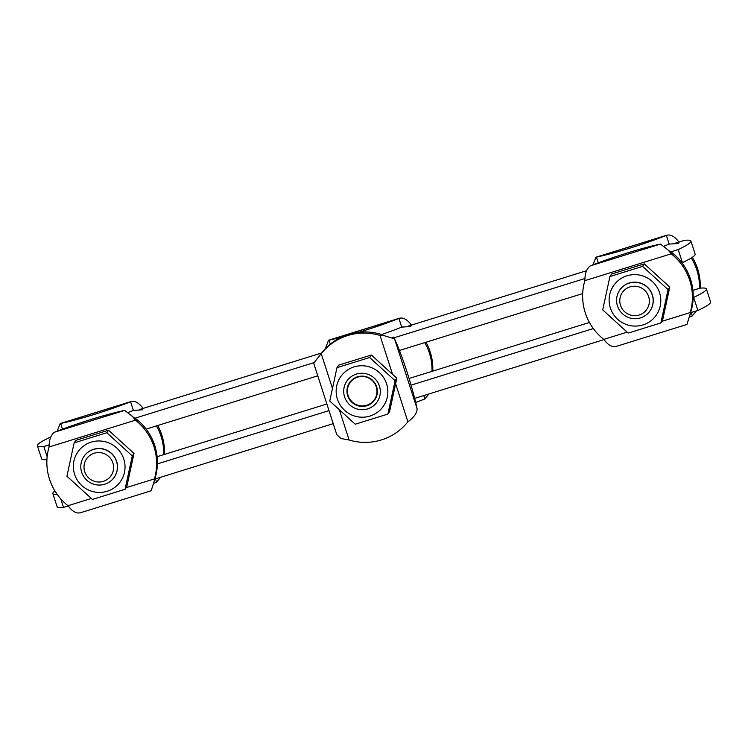 <?xml version="1.0" encoding="UTF-8"?>
<svg xmlns="http://www.w3.org/2000/svg" width="748" height="748" viewBox="0 0 748 748"><rect width="100%" height="100%" fill="white"/><g stroke="black" fill="none" stroke-linecap="round" stroke-linejoin="round"><path stroke-width="1.12" d="M392.7 337.292L393.373 337.077L393.083 337.498M317.769 375.823L146.159 429.1M46.909 459.655A73.463 6.91 162.1 0 1 41.617 458.786L37.4 445.733A73.463 6.91 -17.9 0 0 43.842 446.509L47.133 456.719M682.419 262.613L678.202 249.561A73.463 6.91 -17.9 0 0 690.928 241.09L695.144 254.142A73.463 6.91 162.1 0 1 682.419 262.613L681.942 262.763M582.673 293.581L399.413 350.475M313.599 362.761L134.116 418.478M49.2 444.845L43.842 446.509M50.724 437.075L50.125 437.262A73.463 6.91 -17.9 0 0 37.4 445.733M690.928 241.09A73.463 6.91 -17.9 0 0 684.495 240.323L675.519 243.1M139.745 409.446L321.762 352.934M408.071 326.137L586.507 270.739M678.202 249.561L670.199 252.048M584.983 278.508L393.682 337.9M333.225 423.667L154.406 479.188M68.208 505.947L63.505 507.406A73.463 6.91 162.1 0 1 57.072 506.639L52.856 493.587A73.463 6.91 -17.9 0 0 57.269 494.503M697.875 310.457L693.658 297.414A73.463 6.91 -17.9 0 0 706.383 288.934L710.6 301.986A73.463 6.91 162.1 0 1 697.875 310.457L690.376 312.786M603.991 339.611L414.663 398.385M329.008 410.624L157.398 463.9M60.747 498.851L63.505 507.406M54.903 490.95A73.463 6.91 -17.9 0 0 52.856 493.587M706.383 288.934A73.463 6.91 -17.9 0 0 699.95 288.167L692.9 290.355M157.127 456.691L326.876 403.995M409.072 378.469L589.443 322.472M693.658 297.414L693.181 297.564M593.332 328.559L411.063 385.145M80.036 512.876L151.19 490.781L155.201 477.738A55.1 54.454 34.2 0 0 136.239 419.02L135.453 420.17L132.536 416.505L124.682 410.409A55.1 5.189 -17.9 0 0 54.772 432.12C51.051 434.476 49.153 439.431 49.069 446.995A55.1 54.454 -145.8 0 0 68.031 505.713C72.491 511.697 76.735 513.988 80.765 512.595M126.178 487.668L154.415 478.898A55.1 54.454 -145.8 0 0 135.453 420.17L49.069 446.995M57.185 431.166L60.158 423.555L60.663 423.452L62.505 429.146M142.522 409.773L133.387 410.446L130.582 401.751L131.311 401.461L60.158 423.555M130.582 401.751L60.663 423.452A55.1 5.189 -17.9 0 0 130.582 401.751C134.612 400.348 138.847 402.639 143.307 408.623M134.032 410.231L133.387 410.446A55.1 5.189 162.1 0 1 128.684 412.279M160.614 477.261L156.575 482.217L155.481 478.851M156.575 482.217A55.1 5.189 162.1 0 1 154.163 483.171M163.69 454.653A55.1 54.454 -145.8 0 0 156.454 425.902M157.678 425.528A55.1 54.454 34.2 0 1 164.448 454.419M380.797 334.291A55.1 54.454 34.2 0 0 322.023 352.542L313.702 363.229L336.778 434.653L340.948 438.524L349.12 440.011A55.1 54.454 -145.8 0 0 407.894 421.76C414.037 417.356 417.104 412.999 417.104 408.707A55.1 6.592 72.8 0 0 394.542 338.853L384.285 335.712L380.012 335.45L380.797 334.291L384.285 335.712M392.429 373.897L380.012 335.45A55.1 54.454 -145.8 0 0 321.238 353.692L332.383 388.184M325.455 348.605L328.484 340.256L328.998 340.144L330.289 344.145M410.858 326.474L401.713 327.138L398.908 318.442L399.638 318.162L328.484 340.256M359.031 332.215A55.1 5.189 -17.9 0 0 398.908 318.442C402.938 317.04 407.183 319.331 411.643 325.315M402.359 326.932L401.713 327.138A55.1 5.189 162.1 0 1 381.19 334.674M398.908 318.442L328.998 340.144A55.1 5.189 -17.9 0 0 341.088 337.283M428.941 393.953L424.901 398.918L423.807 395.542M424.901 398.918A55.1 5.189 162.1 0 1 415.664 402.443M432.017 371.345A55.1 54.454 -145.8 0 0 424.78 342.603M426.005 342.219A55.1 54.454 34.2 0 1 432.774 371.111M592.958 264.829L595.932 257.219L596.446 257.116L598.278 262.81M678.305 243.437L669.17 244.11L666.356 235.405L667.085 235.124L595.932 257.219M666.356 235.405L596.446 257.116A55.1 5.189 -17.9 0 0 666.356 235.405C670.386 234.012 674.631 236.303 679.091 242.287M669.815 243.895L669.17 244.11A55.1 5.189 162.1 0 1 664.467 245.942M696.397 310.916L692.349 315.88L691.264 312.514M692.349 315.88A55.1 5.189 162.1 0 1 689.937 316.834M699.464 288.317A55.1 54.454 -145.8 0 0 691.292 257.985M692.358 257.293A55.1 54.454 34.2 0 1 700.221 288.139M615.81 346.539L686.963 324.445L690.984 311.402A55.1 54.454 34.2 0 0 672.013 252.684L671.227 253.834L668.31 250.169L660.465 244.072A55.1 5.189 -17.9 0 0 590.546 265.783C586.834 268.139 584.927 273.095 584.843 280.659A55.1 54.454 -145.8 0 0 603.804 339.377C608.264 345.361 612.509 347.652 616.539 346.249M661.952 321.331L690.198 312.561A55.1 54.454 -145.8 0 0 671.227 253.834L584.843 280.659M116.51 461.432A18.363 18.148 -145.8 0 0 83.907 456.504A18.363 18.148 -145.8 0 0 96.539 484.854A18.363 18.148 -145.8 0 0 116.51 461.432M112.873 462.909A14.848 14.67 34.2 0 1 95.688 481.647A14.848 14.67 34.2 0 1 87.825 457.28A14.848 14.67 34.2 0 1 112.873 462.909M348.129 395.561A14.848 14.67 34.2 0 1 365.314 376.833A14.848 14.67 34.2 0 1 373.177 401.19A14.848 14.67 34.2 0 1 348.129 395.561M652.284 295.095A18.363 18.148 -145.8 0 0 619.69 290.168A18.363 18.148 -145.8 0 0 632.322 318.508A18.363 18.148 -145.8 0 0 652.284 295.095M648.647 296.573A14.848 14.67 34.2 0 1 631.462 315.31A14.848 14.67 34.2 0 1 623.598 290.944A14.848 14.67 34.2 0 1 648.647 296.573M650.087 310.794A18.363 18.148 -145.8 0 0 645.178 285.353A18.363 18.148 -145.8 0 0 619.709 290.131M610.368 307.998A25.946 25.638 -145.8 0 0 654.135 317.825A25.946 25.638 -145.8 0 0 640.391 275.264A25.946 25.638 -145.8 0 0 610.368 307.998M660.858 322.949L628.18 333.094L602.71 309.887L609.91 276.545L642.588 266.4L668.058 289.598L660.858 322.949L662.569 320.425L669.769 287.082L644.299 263.885L611.63 274.03L609.91 276.545M668.058 289.598L669.769 287.082M642.588 266.4L644.299 263.885M114.304 477.131A18.363 18.148 -145.8 0 0 109.395 451.689A18.363 18.148 -145.8 0 0 83.935 456.467M74.585 474.335A25.946 25.638 -145.8 0 0 118.362 484.171A25.946 25.638 -145.8 0 0 104.608 441.601A25.946 25.638 -145.8 0 0 74.585 474.335M125.075 489.286L92.406 499.43L66.927 476.224L74.136 442.881L106.814 432.737L132.284 455.934L125.075 489.286L126.786 486.77L133.995 453.419L108.525 430.222L75.847 440.366L74.136 442.881M132.284 455.934L133.995 453.419M106.814 432.737L108.525 430.222M367.633 408.885A18.363 18.148 -145.8 0 0 374.281 378.105A18.363 18.148 -145.8 0 0 344.117 387.464A18.363 18.148 -145.8 0 0 367.633 408.885M366.838 405.715A15.259 15.082 34.2 0 1 349.55 382.677A15.259 15.082 34.2 0 1 370.653 378.787A15.259 15.082 34.2 0 1 366.838 405.715M337.413 399.123A25.946 25.638 -145.8 0 0 381.181 408.95A25.946 25.638 -145.8 0 0 367.436 366.38A25.946 25.638 -145.8 0 0 337.413 399.123M387.903 414.065L355.225 424.209L329.756 401.012L336.965 367.661L369.634 357.516L395.112 380.723L387.903 414.065L389.615 411.55L396.823 378.208L371.354 355.001L338.676 365.146L336.965 367.661M395.112 380.723L396.823 378.208M369.634 357.516L371.354 355.001M54.772 432.12L124.682 410.409M68.031 505.713L91.284 498.495M339.583 410.474L349.12 440.011M394.542 338.853L417.104 408.707M407.894 421.76L395.673 383.93M590.546 265.783L660.465 244.072M603.804 339.377L627.067 332.159M132.536 416.505L135.472 418.88M154.284 481.422L155.107 477.879M320.06 354.627L321.752 352.944M668.31 250.169L671.255 252.544M690.058 315.086L690.89 311.542"/></g></svg>
